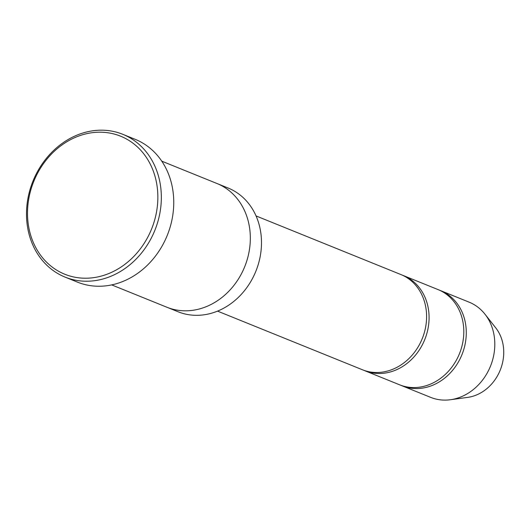 <?xml version="1.0" encoding="UTF-8"?>
<svg xmlns="http://www.w3.org/2000/svg" width="530" height="530" viewBox="0 0 530 530"><rect width="100%" height="100%" fill="white"/><g stroke="black" fill="none" stroke-linecap="round" stroke-linejoin="round"><path stroke-width="0.79" d="M403.39 275.567L438.118 289.618A51.344 43.818 112 0 1 462.107 318.258A51.344 43.818 112 0 1 447.876 371.855A51.344 43.818 112 0 1 399.593 384.8L364.872 370.748A51.344 43.818 -68 0 0 424.749 339.598A51.344 43.818 -68 0 0 403.39 275.567A51.344 43.818 -68 0 0 402.144 275.083M363.64 370.225A51.344 43.818 -68 0 0 364.872 370.748M111.684 284.895L166.857 307.228A66.74 56.962 -68 0 0 244.701 266.729A66.74 56.962 -68 0 0 216.936 183.493L161.763 161.16M217.399 183.678L228.099 188.011A66.74 56.962 112 0 1 259.289 225.237A66.74 56.962 112 0 1 240.792 294.905A66.74 56.962 112 0 1 178.02 311.739L167.328 307.413M29.965 232.69A74.445 63.534 -68 0 0 139.41 250.041A74.445 63.534 -68 0 0 108.676 132.884A74.445 63.534 -68 0 0 29.965 232.69M256.056 215.935L400.912 274.56A51.344 43.818 112 0 1 424.901 303.2A51.344 43.818 112 0 1 410.671 356.796A51.344 43.818 112 0 1 362.387 369.748L217.538 311.123M400.846 385.283A51.344 43.818 -68 0 0 402.071 385.807A51.344 43.818 -68 0 0 461.955 354.656A51.344 43.818 -68 0 0 440.596 290.625A51.344 43.818 -68 0 0 439.35 290.142M402.071 385.807L430.599 397.348A51.344 43.818 -68 0 0 450.374 399.739A51.344 43.818 -68 0 0 490.475 366.197A51.344 43.818 -68 0 0 484.99 314.204A51.344 43.818 -68 0 0 469.123 302.166L440.596 290.625M450.374 399.739L467.639 397.387A41.711 35.596 -68 0 0 500.221 370.139A41.711 35.596 -68 0 0 495.762 327.904L484.99 314.204M122.814 134.322L135.216 139.337A77.009 65.727 112 0 1 171.21 182.294A77.009 65.727 112 0 1 149.857 262.688A77.009 65.727 112 0 1 77.433 282.112L65.031 277.091A77.009 65.727 -68 0 0 154.846 230.365A77.009 65.727 -68 0 0 122.814 134.322A77.009 65.727 -68 0 0 50.39 153.746A77.009 65.727 -68 0 0 29.044 234.134A77.009 65.727 -68 0 0 65.031 277.091"/></g></svg>
